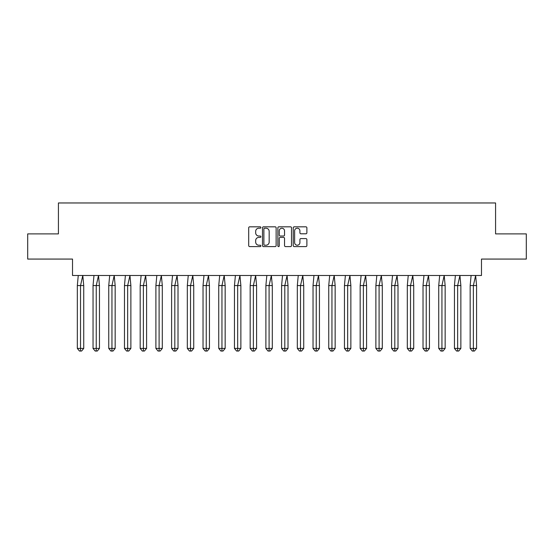 <?xml version="1.0" encoding="UTF-8"?>
<svg xmlns="http://www.w3.org/2000/svg" width="554" height="554" viewBox="0 0 554 554"><rect width="100%" height="100%" fill="white"/><g stroke="black" fill="none" stroke-linecap="round" stroke-linejoin="round"><path stroke-width="0.83" d="M260.886 227.514A0.693 0.693 0 0 0 260.193 226.821L249.688 226.821A0.99 0.99 0 0 0 248.698 227.812L248.698 245.609A0.99 0.99 0 0 0 249.688 246.599L260.193 246.599A0.693 0.693 0 0 0 260.886 245.907A0.693 0.693 0 0 0 260.193 245.214L258.836 245.214A3.165 3.165 0 0 1 255.671 242.05L255.671 240.568A3.165 3.165 0 0 1 258.836 237.403L260.193 237.403A0.693 0.693 0 0 0 260.886 236.71A0.693 0.693 0 0 0 260.193 236.018L258.836 236.018A3.165 3.165 0 0 1 255.671 232.853L255.671 231.371A3.165 3.165 0 0 1 258.836 228.206L260.193 228.206A0.693 0.693 0 0 0 260.886 227.514M27.7 233.892L27.7 259.071L72.526 259.071L72.526 275.49L481.474 275.49L481.474 259.071L526.3 259.071L526.3 233.892L495.581 233.892L495.581 202.965L58.419 202.965L58.419 233.892L27.7 233.892M305.898 233.795A0.99 0.99 0 0 0 306.881 232.805L306.881 227.812A0.99 0.99 0 0 0 305.898 226.821L294.229 226.821A0.99 0.99 0 0 0 293.239 227.812L293.239 245.609A0.99 0.99 0 0 0 294.229 246.599L305.898 246.599A0.99 0.99 0 0 0 306.881 245.609L306.881 239.577A0.99 0.99 0 0 0 305.898 238.587L300.905 238.587A0.99 0.99 0 0 0 299.915 239.577L299.915 242.569A2.645 2.645 0 0 1 297.269 245.214A2.645 2.645 0 0 1 294.624 242.569L294.624 230.852A2.645 2.645 0 0 1 297.269 228.206A2.645 2.645 0 0 1 299.915 230.852L299.915 232.805A0.99 0.99 0 0 0 300.905 233.795L305.898 233.795M276.134 227.812A0.99 0.99 0 0 0 275.144 226.821L263.482 226.821A0.99 0.99 0 0 0 262.492 227.812L262.492 245.609A0.99 0.99 0 0 0 263.482 246.599L275.144 246.599A0.99 0.99 0 0 0 276.134 245.609L276.134 227.812M278.856 226.821L290.518 226.821A0.99 0.99 0 0 1 291.508 227.812L291.508 245.609A0.99 0.99 0 0 1 290.518 246.599L285.525 246.599A0.99 0.99 0 0 1 284.541 245.609L284.541 238.393A0.99 0.99 0 0 0 283.551 237.403L280.241 237.403A0.99 0.99 0 0 0 279.251 238.393L279.251 245.907A0.693 0.693 0 0 1 278.558 246.599A0.693 0.693 0 0 1 277.866 245.907L277.866 227.812A0.99 0.99 0 0 1 278.856 226.821M264.57 228.206A0.693 0.693 0 0 0 263.877 228.899L263.877 244.522A0.693 0.693 0 0 0 264.57 245.214L266.003 245.214A3.165 3.165 0 0 0 269.168 242.05L269.168 231.371A3.165 3.165 0 0 0 266.003 228.206L264.57 228.206M284.541 230.9A2.645 2.645 0 0 0 281.896 228.255A2.645 2.645 0 0 0 279.251 230.9L279.251 235.028A0.99 0.99 0 0 0 280.241 236.018L283.551 236.018A0.99 0.99 0 0 0 284.541 235.028L284.541 230.9M82.795 275.49L83.737 285.559L80.531 285.559L82.795 275.49M77.325 285.559L80.531 285.559L80.531 351.035L81.597 351.035L83.737 348.418L77.325 348.418L77.325 285.559L78.266 275.49M83.737 348.418L83.737 285.559M77.325 348.418L79.464 351.035L80.531 351.035M98.508 275.49L99.45 285.559L96.244 285.559L98.508 275.49M93.037 285.559L96.244 285.559L96.244 351.035L97.31 351.035L99.45 348.418L93.037 348.418L93.037 285.559L93.979 275.49M99.45 348.418L99.45 285.559M93.037 348.418L95.177 351.035L96.244 351.035M114.228 275.49L115.163 285.559L111.956 285.559L114.228 275.49M108.75 285.559L111.956 285.559L111.956 351.035L113.03 351.035L115.163 348.418L108.75 348.418L108.75 285.559L109.692 275.49M115.163 348.418L115.163 285.559M108.75 348.418L110.89 351.035L111.956 351.035M129.941 275.49L130.876 285.559L127.669 285.559L129.941 275.49M124.47 285.559L127.669 285.559L127.669 351.035L128.743 351.035L130.876 348.418L124.47 348.418L124.47 285.559L125.405 275.49M130.876 348.418L130.876 285.559M124.47 348.418L126.603 351.035L127.669 351.035M145.654 275.49L146.588 285.559L143.382 285.559L145.654 275.49M140.183 285.559L143.382 285.559L143.382 351.035L144.456 351.035L146.588 348.418L140.183 348.418L140.183 285.559L141.118 275.49M146.588 348.418L146.588 285.559M140.183 348.418L142.316 351.035L143.382 351.035M161.366 275.49L162.301 285.559L159.102 285.559L161.366 275.49M155.896 285.559L159.102 285.559L159.102 351.035L160.168 351.035L162.301 348.418L155.896 348.418L155.896 285.559L156.83 275.49M162.301 348.418L162.301 285.559M155.896 348.418L158.028 351.035L159.102 351.035M177.079 275.49L178.014 285.559L174.815 285.559L177.079 275.49M171.608 285.559L174.815 285.559L174.815 351.035L175.881 351.035L178.014 348.418L171.608 348.418L171.608 285.559L172.543 275.49M178.014 348.418L178.014 285.559M171.608 348.418L173.741 351.035L174.815 351.035M192.792 275.49L193.734 285.559L190.528 285.559L192.792 275.49M187.321 285.559L190.528 285.559L190.528 351.035L191.594 351.035L193.734 348.418L187.321 348.418L187.321 285.559L188.256 275.49M193.734 348.418L193.734 285.559M187.321 348.418L189.454 351.035L190.528 351.035M208.505 275.49L209.447 285.559L206.24 285.559L208.505 275.49M203.034 285.559L206.24 285.559L206.24 351.035L207.307 351.035L209.447 348.418L203.034 348.418L203.034 285.559L203.976 275.49M209.447 348.418L209.447 285.559M203.034 348.418L205.174 351.035L206.24 351.035M224.218 275.49L225.159 285.559L221.953 285.559L224.218 275.49M218.747 285.559L221.953 285.559L221.953 351.035L223.02 351.035L225.159 348.418L218.747 348.418L218.747 285.559L219.689 275.49M225.159 348.418L225.159 285.559M218.747 348.418L220.887 351.035L221.953 351.035M239.93 275.49L240.872 285.559L237.666 285.559L239.93 275.49M234.46 285.559L237.666 285.559L237.666 351.035L238.732 351.035L240.872 348.418L234.46 348.418L234.46 285.559L235.402 275.49M240.872 348.418L240.872 285.559M234.46 348.418L236.6 351.035L237.666 351.035M255.643 275.49L256.585 285.559L253.379 285.559L255.643 275.49M250.173 285.559L253.379 285.559L253.379 351.035L254.445 351.035L256.585 348.418L250.173 348.418L250.173 285.559L251.114 275.49M256.585 348.418L256.585 285.559M250.173 348.418L252.312 351.035L253.379 351.035M271.356 275.49L272.298 285.559L269.092 285.559L271.356 275.49M265.885 285.559L269.092 285.559L269.092 351.035L270.158 351.035L272.298 348.418L265.885 348.418L265.885 285.559L266.827 275.49M272.298 348.418L272.298 285.559M265.885 348.418L268.025 351.035L269.092 351.035M287.076 275.49L288.011 285.559L284.804 285.559L287.076 275.49M281.598 285.559L284.804 285.559L284.804 351.035L285.878 351.035L288.011 348.418L281.598 348.418L281.598 285.559L282.54 275.49M288.011 348.418L288.011 285.559M281.598 348.418L283.738 351.035L284.804 351.035M302.789 275.49L303.724 285.559L300.517 285.559L302.789 275.49M297.318 285.559L300.517 285.559L300.517 351.035L301.591 351.035L303.724 348.418L297.318 348.418L297.318 285.559L298.253 275.49M303.724 348.418L303.724 285.559M297.318 348.418L299.451 351.035L300.517 351.035M318.502 275.49L319.436 285.559L316.23 285.559L318.502 275.49M313.031 285.559L316.23 285.559L316.23 351.035L317.303 351.035L319.436 348.418L313.031 348.418L313.031 285.559L313.966 275.49M319.436 348.418L319.436 285.559M313.031 348.418L315.164 351.035L316.23 351.035M334.214 275.49L335.149 285.559L331.95 285.559L334.214 275.49M328.744 285.559L331.95 285.559L331.95 351.035L333.016 351.035L335.149 348.418L328.744 348.418L328.744 285.559L329.678 275.49M335.149 348.418L335.149 285.559M328.744 348.418L330.877 351.035L331.95 351.035M349.927 275.49L350.862 285.559L347.663 285.559L349.927 275.49M344.456 285.559L347.663 285.559L347.663 351.035L348.729 351.035L350.862 348.418L344.456 348.418L344.456 285.559L345.391 275.49M350.862 348.418L350.862 285.559M344.456 348.418L346.589 351.035L347.663 351.035M365.64 275.49L366.582 285.559L363.376 285.559L365.64 275.49M360.169 285.559L363.376 285.559L363.376 351.035L364.442 351.035L366.582 348.418L360.169 348.418L360.169 285.559L361.104 275.49M366.582 348.418L366.582 285.559M360.169 348.418L362.302 351.035L363.376 351.035M381.353 275.49L382.295 285.559L379.088 285.559L381.353 275.49M375.882 285.559L379.088 285.559L379.088 351.035L380.155 351.035L382.295 348.418L375.882 348.418L375.882 285.559L376.824 275.49M382.295 348.418L382.295 285.559M375.882 348.418L378.022 351.035L379.088 351.035M397.066 275.49L398.007 285.559L394.801 285.559L397.066 275.49M391.595 285.559L394.801 285.559L394.801 351.035L395.868 351.035L398.007 348.418L391.595 348.418L391.595 285.559L392.537 275.49M398.007 348.418L398.007 285.559M391.595 348.418L393.735 351.035L394.801 351.035M412.778 275.49L413.72 285.559L410.514 285.559L412.778 275.49M407.308 285.559L410.514 285.559L410.514 351.035L411.58 351.035L413.72 348.418L407.308 348.418L407.308 285.559L408.25 275.49M413.72 348.418L413.72 285.559M407.308 348.418L409.448 351.035L410.514 351.035M428.491 275.49L429.433 285.559L426.227 285.559L428.491 275.49M423.021 285.559L426.227 285.559L426.227 351.035L427.293 351.035L429.433 348.418L423.021 348.418L423.021 285.559L423.962 275.49M429.433 348.418L429.433 285.559M423.021 348.418L425.16 351.035L426.227 351.035M444.204 275.49L445.146 285.559L441.94 285.559L444.204 275.49M438.733 285.559L441.94 285.559L441.94 351.035L443.006 351.035L445.146 348.418L438.733 348.418L438.733 285.559L439.675 275.49M445.146 348.418L445.146 285.559M438.733 348.418L440.873 351.035L441.94 351.035M459.924 275.49L460.859 285.559L457.652 285.559L459.924 275.49M454.446 285.559L457.652 285.559L457.652 351.035L458.726 351.035L460.859 348.418L454.446 348.418L454.446 285.559L455.388 275.49M460.859 348.418L460.859 285.559M454.446 348.418L456.586 351.035L457.652 351.035M475.637 275.49L476.572 285.559L473.365 285.559L475.637 275.49M470.166 285.559L473.365 285.559L473.365 351.035L474.439 351.035L476.572 348.418L470.166 348.418L470.166 285.559L471.101 275.49M476.572 348.418L476.572 285.559M470.166 348.418L472.299 351.035L473.365 351.035"/></g></svg>
